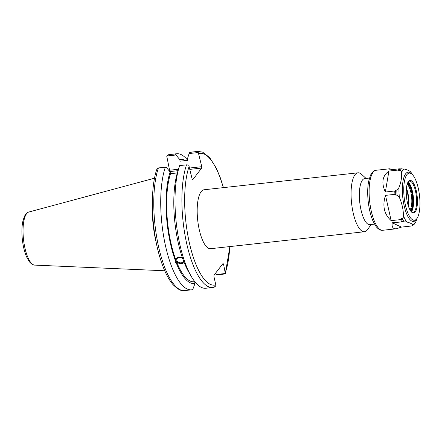 <?xml version="1.0" encoding="UTF-8"?>
<svg xmlns="http://www.w3.org/2000/svg" width="442" height="442" viewBox="0 0 442 442"><rect width="100%" height="100%" fill="white"/><g stroke="black" fill="none" stroke-linecap="round" stroke-linejoin="round"><path stroke-width="0.66" d="M366.07 178.424L361.462 174.253A29.647 9.658 83.7 0 0 357.954 172.811A29.647 9.658 83.7 0 0 351.594 203.337A29.647 9.658 83.7 0 0 364.446 231.746A29.647 9.658 83.7 0 0 367.551 229.575L371.147 224.503M364.446 231.746L210.558 248.697A29.647 9.658 -96.3 0 1 197.712 220.287A29.647 9.658 -96.3 0 1 204.071 189.762L357.954 172.811M369.44 178.054L364.738 178.574A23.177 7.553 83.7 0 0 359.771 202.436A23.177 7.553 83.7 0 0 369.816 224.647L374.512 224.133M187.861 160.313L180.739 161.098A60.692 19.774 83.7 0 0 180.109 161.197L187.867 160.341L187.491 158.65L189.115 153.545L198.298 152.534L201.756 166.684L189.679 168.015M223.42 187.629L220.309 177.756L216.365 168.286L209.602 157.534L202.53 152.087L197.795 151.407L190.911 152.17A68.455 22.304 83.7 0 0 189.795 152.38L189.115 153.545M216.155 274.515L217.166 274.825L224.05 274.068L225.337 273.504L216.155 274.515L215.309 273.51M185.485 160.573A62.438 20.343 83.7 0 0 179.728 159.507L180.109 161.197M183.596 260.819A3.497 2.575 15.8 0 1 183.535 261.123A3.497 2.575 15.8 0 1 180.33 262.808A3.497 2.575 15.8 0 1 176.888 260.531A3.497 2.575 15.8 0 1 176.811 259.222A3.497 2.575 15.8 0 1 179.314 257.526A3.497 2.575 15.8 0 1 182.778 258.785M189.977 169.358L201.69 168.065L192.69 179.789L192.171 179.165L188.706 165.015L186.53 164.838L179.645 165.595A68.455 22.304 83.7 0 0 179.159 167.076L177.585 172.109A62.438 20.343 83.7 0 0 183.121 259.741L184.192 262.542A62.438 20.343 83.7 0 0 188.557 271.692L191.187 276.256A68.455 22.304 83.7 0 0 205.9 288.25L214.199 287.223M184.154 262.321L182.955 263.327L181.43 263.752L179.695 263.686L176.756 262.261L176.435 263.393C175.419 263.123 175.06 262.189 175.363 260.598L175.745 259.194L178.369 257.006L182.43 257.796M175.783 259.073A4.525 3.337 -164.2 0 0 178.767 263.222A4.525 3.337 -164.2 0 0 184.126 262.222M179.159 167.076A68.455 22.304 83.7 0 0 191.187 276.256M176.756 262.261A60.692 19.774 83.7 0 0 194.027 281.753L194.795 281.664M176.435 263.393A62.438 20.343 83.7 0 0 195.032 283.344L194.662 281.681M178.48 169.247L169.595 170.225L169.54 171.264M169.595 170.225L166.717 156.009L175.955 154.993L179.728 159.507M213.895 287.283L215.751 285.991L215.801 284.88L213.945 276.582L214.016 275.2L223.017 263.482L223.53 264.101L225.337 273.504L229.912 246.564M177.336 172.927L170.524 173.678L170.142 171.988L166.369 167.474L165.358 167.17A68.455 22.304 83.7 0 0 165.181 244.354A68.455 22.304 83.7 0 0 191.613 289.825A68.455 22.304 83.7 0 0 192.729 289.615L195.032 283.344M201.69 168.065L201.756 166.684M197.795 151.407A68.455 22.304 83.7 0 0 196.679 151.623L198.298 152.534M222.448 264.222L223.53 264.101M166.717 156.009L168.568 154.717A68.455 22.304 -96.3 0 1 169.684 154.507L176.623 153.744A68.455 22.304 83.7 0 0 175.507 153.954L169.684 154.507M187.728 160.324A68.455 22.304 83.7 0 0 176.623 153.744M175.955 154.993L175.507 153.954M158.413 167.932L157.125 168.496C150.015 187.552 151.048 226.641 159.219 255.006C162.954 268.25 167.507 278.079 172.883 284.488C177.933 289.51 181.861 291.543 184.668 290.593A68.455 22.304 -96.3 0 1 158.236 245.117A68.455 22.304 -96.3 0 1 158.413 167.932L165.358 167.17M152.38 206.591A47.918 15.614 83.7 0 0 156.446 243.52M169.805 171.579L178.038 170.673M196.679 151.623L189.795 152.38M170.142 171.988A62.438 20.343 83.7 0 0 175.363 260.598M170.524 173.678A60.692 19.774 83.7 0 0 175.684 259.465M385.352 192.027C381.164 182.795 382.352 175.805 388.916 171.071L385.352 192.027L394.778 190.988A30.183 9.835 83.7 0 0 394.927 194.336L395.839 195.176L397.043 195.044L399.38 197.463C401.988 203.397 403.347 209.464 403.452 215.674C403.64 216.945 403.248 217.884 402.281 218.481L401.076 218.613A29.752 9.696 83.7 0 0 402.69 221.829L406.601 221.95C410.071 222.851 412.287 223.884 413.242 225.061L415.751 222L417.115 218.271M410.927 172.236L410.861 172.137C409.9 170.96 407.684 169.927 404.22 169.026L399.27 168.827L389.838 169.866L389.844 168.756L392.115 169.618M401.441 227.105L396.452 228.763C393.01 229.072 391.601 227.077 392.225 222.79L401.441 227.105L410.872 226.066L412.441 225.702L413.242 225.061A28.675 9.343 83.7 0 0 415.955 221.53M388.916 171.071L398.347 170.032L398.916 170.711L400.12 170.579C401.132 170.866 401.59 171.524 401.507 172.557C401.905 177.452 401.049 182.485 398.938 187.657L396.817 190.021L395.612 190.154L394.778 190.988M392.225 222.79L402.69 221.829M400.308 168.905A29.752 9.696 83.7 0 0 398.916 170.711M399.27 168.827A30.183 9.835 83.7 0 0 398.347 170.032M401.076 218.613L400.579 219.608A30.183 9.835 83.7 0 0 401.656 221.751M400.579 219.608L391.148 220.646C384.081 214.182 382.197 205.757 385.501 195.375L394.927 194.336M385.501 195.375L391.148 220.646M395.612 190.154A29.752 9.696 83.7 0 0 395.839 195.176M418.287 188.32A23.719 7.729 83.7 0 0 412.06 174.281A23.719 7.729 83.7 0 0 404.17 197.546A23.719 7.729 83.7 0 0 416.933 218.536A23.719 7.729 83.7 0 0 418.287 188.32M412.06 174.281L411.054 173.375A24.796 8.078 83.7 0 0 402.806 197.696A24.796 8.078 83.7 0 0 416.154 219.641L416.933 218.536M416.298 190.911A16.387 5.337 83.7 0 0 408.336 181.612A16.387 5.337 83.7 0 0 406.541 197.287A16.387 5.337 83.7 0 0 411.706 212.193A16.387 5.337 83.7 0 0 416.839 207.95A16.387 5.337 83.7 0 0 416.298 190.911M411.403 211.895A15.741 5.127 83.7 0 0 412.966 212.414A15.741 5.127 83.7 0 0 415.513 191.204A15.741 5.127 83.7 0 0 409.519 181.121A15.741 5.127 83.7 0 0 408.104 181.971M410.474 210.696A14.232 4.635 83.7 0 0 411.662 192.115A14.232 4.635 83.7 0 0 407.463 183.336M409.988 209.878A13.58 4.426 83.7 0 0 410.878 192.414A13.58 4.426 83.7 0 0 407.165 184.248M408.419 206.193A13.58 4.426 83.7 0 0 407.839 192.745A13.58 4.426 83.7 0 0 406.436 188.181M408.193 205.48A14.232 4.635 83.7 0 0 407.408 192.585A14.232 4.635 83.7 0 0 406.369 188.927M215.801 284.88A66.3 21.603 -96.3 0 1 189.32 242.658A66.3 21.603 -96.3 0 1 189.242 166.059M186.53 164.838A68.455 22.304 83.7 0 0 186.353 242.023A68.455 22.304 83.7 0 0 212.784 287.493M198.828 153.578A66.3 21.603 -96.3 0 1 223.276 187.646M229.768 246.581A66.3 21.603 -96.3 0 1 225.387 272.399M28.813 212.033C27.349 212.16 25.829 213.713 24.26 216.69L22.697 221.961C21.746 227.188 21.641 233.161 22.382 239.884C23.155 246.476 24.564 252.15 26.603 256.913L29.189 261.531C31.404 264.128 33.227 265.316 34.658 265.101A26.73 8.707 -96.3 0 1 23.514 239.476A26.73 8.707 -96.3 0 1 28.813 212.033L154.545 178.192M403.452 215.674A28.675 9.343 83.7 0 0 406.601 221.95M402.281 218.481A29.752 9.696 83.7 0 0 403.894 221.696M410.9 172.192L411.756 173.568A28.675 9.343 83.7 0 0 410.861 172.137M404.22 169.026A28.675 9.343 83.7 0 0 401.507 172.557M401.513 168.772A29.752 9.696 83.7 0 0 400.12 170.579M389.844 168.756L376.125 170.269A30.183 9.835 83.7 0 0 369.656 201.348A30.183 9.835 83.7 0 0 382.739 230.276L396.452 228.763M396.817 190.021A29.752 9.696 83.7 0 0 397.043 195.044M398.938 187.657A28.675 9.343 83.7 0 0 399.38 197.463M411.369 211.862A15.741 5.127 83.7 0 0 411.474 211.735A15.741 5.127 83.7 0 0 412.474 191.541A15.741 5.127 83.7 0 0 408.082 182.005M410.972 211.392A15.31 4.989 83.7 0 0 410.977 211.381A15.31 4.989 83.7 0 0 412.756 196.585A15.31 4.989 83.7 0 0 407.795 182.552M34.658 265.101L164.744 270.769M184.668 290.593L191.613 289.825M376.125 170.269C374.026 170.369 372.142 172.037 370.479 175.286L368.622 181.397C367.562 187.137 367.412 193.718 368.175 201.149C369.037 209.005 370.689 215.74 373.12 221.348L376.07 226.519C378.429 229.398 380.656 230.647 382.739 230.276M412.298 174.502L411.756 173.568"/></g></svg>
